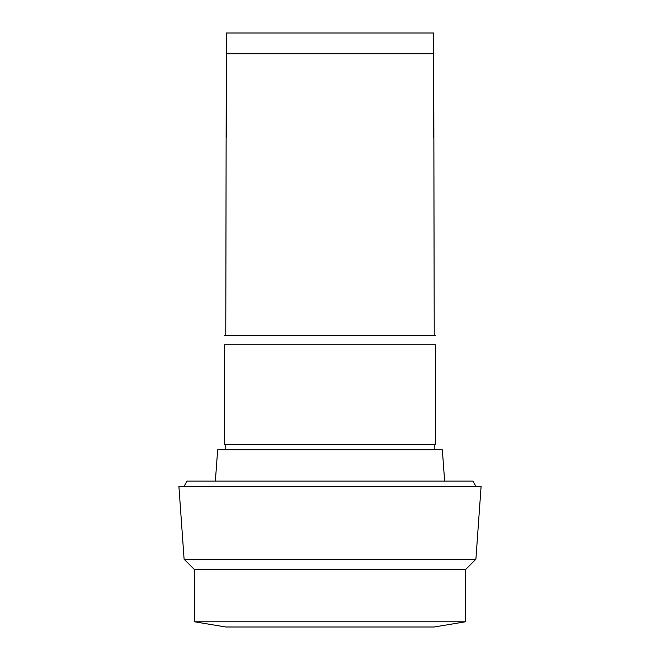 <?xml version="1.0" encoding="UTF-8"?>
<svg xmlns="http://www.w3.org/2000/svg" width="660" height="660" viewBox="0 0 660 660"><rect width="100%" height="100%" fill="white"/><g stroke="black" fill="none" stroke-linecap="round" stroke-linejoin="round"><path stroke-width="0.99" d="M465.473 621.786L194.527 621.786L225.786 627L434.214 627L465.473 621.786L465.473 569.687L475.893 559.259L481.107 486.313L178.893 486.313L184.107 559.259L475.893 559.259M194.527 621.786L194.527 569.687L465.473 569.687M475.893 486.313L472.981 481.107L187.019 481.107L184.107 486.313M444.634 481.107L442.34 449.839L217.66 449.839L215.366 481.107M435.46 444.634L224.54 444.634L224.54 344.8C224.54 332.5 224.54 332.5 224.54 344.8C224.54 332.5 224.54 332.5 224.54 344.8L435.46 344.8C435.46 332.5 435.46 332.5 435.46 344.8C435.46 332.5 435.46 332.5 435.46 344.8L435.46 444.634M434.214 335.214L433.686 33L226.314 33L225.786 335.214M435.46 335.626L224.54 335.626M433.686 137.214L433.686 53.84L226.314 53.84L226.314 137.214M194.527 569.687L184.107 559.259M434.214 444.634L434.214 449.839M225.786 444.634L225.786 449.839"/></g></svg>
